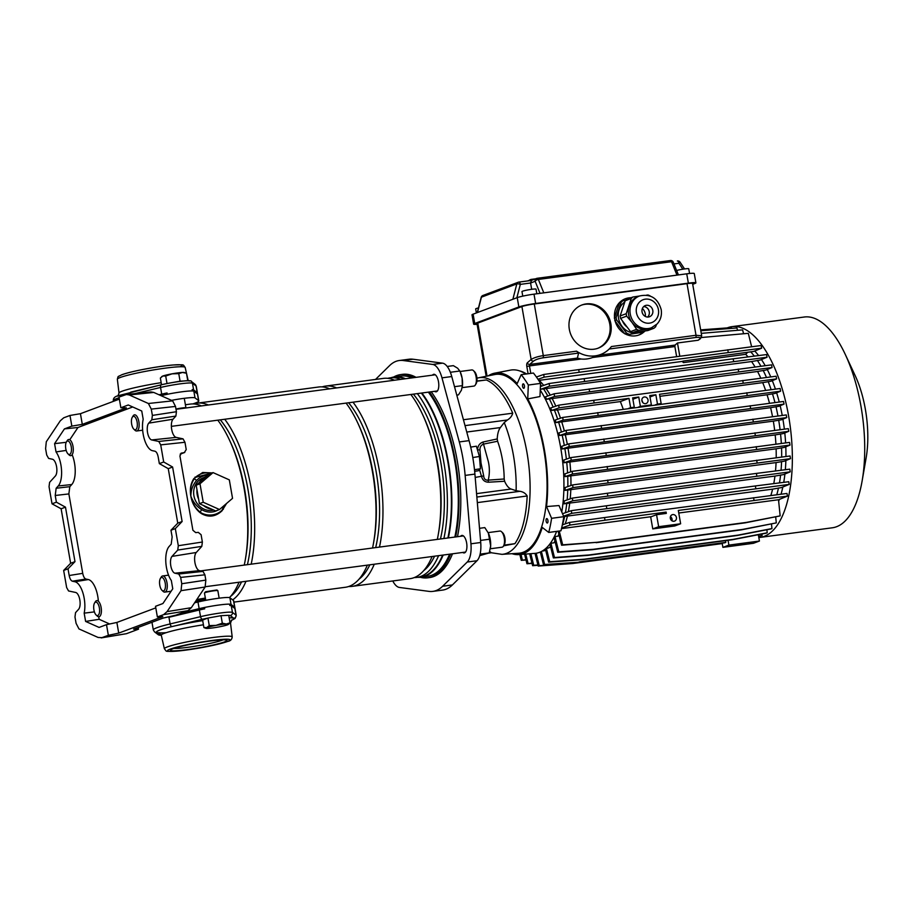 <?xml version="1.0" encoding="UTF-8"?>
<svg xmlns="http://www.w3.org/2000/svg" width="912" height="912" viewBox="0 0 912 912"><rect width="100%" height="100%" fill="white"/><g stroke="black" fill="none" stroke-linecap="round" stroke-linejoin="round"><path stroke-width="1.37" d="M66.177 450.414L56.031 451.919A19.688 8.254 82.4 0 1 60.922 464.983A19.688 8.254 82.4 0 1 58.208 485.982L56.156 488.239L69.802 486.689L68.867 493.928L82.73 573.352C83.391 576.612 84.463 578.516 85.922 579.04L72.379 581.195C70.919 580.659 69.848 578.767 69.187 575.506L82.73 573.352M72.447 455.441A20.075 8.425 82.4 0 1 74.522 463.136A20.075 8.425 82.4 0 1 71.752 484.546L69.802 486.689M126.46 394.474L150.97 391.932L153.763 392.434L129.265 394.964L126.46 394.474L119.005 397.096L120.863 407.755L128.273 404.985L141.748 411.004L143.184 419.269A19.688 8.254 -97.6 0 0 143.173 434.18A19.688 8.254 -97.6 0 0 152.441 450.688L154.983 451.223C156.442 451.759 157.502 453.652 158.175 456.912L159.338 463.615L163.693 461.985L160.717 444.874L158.802 441.454L183.038 438.854L184.954 442.274L186.23 449.582L184.349 452.546L181.009 453.253M119.358 399.125L80.438 413.695L69.985 415.462L63.726 417.799L60.283 420.797L46.295 441.75L45.6 448.681L46.706 454.997L48.621 458.417L52.417 459.226A8.824 3.705 82.4 0 1 56.567 466.625A8.824 3.705 82.4 0 1 55.347 476.03L49.601 482.357L49.043 486.7L52.03 503.812L56.384 502.181L55.222 495.478L56.156 488.239M153.763 392.434L172.63 400.847L175.514 406.433L176.438 411.722L175.879 416.066L173.006 419.235A9.542 4.001 -97.6 0 0 171.684 429.404A9.542 4.001 -97.6 0 0 176.176 437.395L183.038 438.854M173.006 419.235L148.747 423.134A8.824 3.705 -97.6 0 0 147.539 432.55A8.824 3.705 -97.6 0 0 151.688 439.949L158.802 441.454M52.03 503.812L61.127 508.782L70.634 563.274L63.658 570.433L66.644 587.545L68.56 590.965L75.673 592.469A8.824 3.705 -97.6 0 1 79.823 599.868A8.824 3.705 -97.6 0 1 78.603 609.284L75.536 612.659L74.978 617.002L76.084 623.329L78.968 628.915L98.097 637.454L102.098 637.659L126.472 633.692L138.499 629.189L138.214 627.41M126.472 633.692L101.175 637.91L108.357 635.322L118.731 633.11L162.803 616.603L157.377 616.957L163.624 614.62L167.067 611.621L181.055 590.668L181.762 583.737L180.656 577.421L178.741 574.001L202.988 571.402L204.904 574.822L180.656 577.421M148.747 423.134L151.814 419.759L152.384 415.416L176.438 411.722M175.514 406.433L151.278 409.1L152.384 415.416M151.278 409.1L148.394 403.503L172.63 400.847M129.265 394.964L148.394 403.503M167.067 611.621L191.338 607.688L187.895 610.687L175.856 615.19L163.009 618.119L133.597 629.143L138.499 629.189M159.338 463.615L168.253 468.654L177.76 523.157L170.966 530.237L172.14 536.94L171.205 544.179L169.153 546.436A19.688 8.254 82.4 0 0 165.836 562.396A19.688 8.254 82.4 0 0 171.331 580.499L172.767 588.776L162.917 603.527L155.519 606.298L157.377 616.957M181.397 453.059L179.926 455.92L192.899 530.26L195.727 532.619L198.28 532.369L201.096 534.717L202.373 542.024L201.803 546.368L196.262 552.49A9.542 4.001 82.4 0 0 194.94 562.647A9.542 4.001 82.4 0 0 199.432 570.65L174.944 573.192L178.741 574.001M174.944 573.192A8.824 3.705 82.4 0 1 170.795 565.793A8.824 3.705 82.4 0 1 172.003 556.388L177.749 550.061L178.307 545.718L202.373 542.024M170.966 530.237L175.321 528.607L178.307 545.718M120.863 407.755L126.369 407.858L82.297 424.365L71.843 426.121L64.433 428.891L54.583 443.642L56.031 451.919M132.719 406.969L77.976 427.477L64.433 428.891M109.657 623.99L99.169 619.305L85.614 621.425L99.089 627.433L106.487 624.663L116.873 622.451L118.731 633.11M155.792 607.871L116.873 622.451M199.432 570.65L202.988 571.402M181.762 583.737L205.827 580.112L204.904 574.822M205.827 580.112L205.12 587.032L181.055 590.668M191.338 607.688L205.12 587.032M180.223 454.096L184.76 452.443L180.188 454.153M177.76 523.157L182.115 521.527L172.607 467.024L163.693 461.985M182.115 521.527L175.321 528.607M69.985 415.462L71.843 426.121M70.634 563.274L74.989 561.644L65.482 507.152L56.384 502.181M74.989 561.644L68.012 568.803L69.187 575.506M106.487 624.663L108.357 635.322M85.614 621.425L84.166 613.149A19.688 8.254 -97.6 0 0 83.06 593.404A19.688 8.254 -97.6 0 0 74.921 581.731L72.379 581.195M63.658 570.433L68.012 568.803M66.234 442.297L54.583 443.642M77.976 427.477L70.064 439.31M99.169 619.305L98.724 616.786M94.403 611.884L84.166 613.149M98.302 600.415A20.075 8.425 -97.6 0 0 88.339 579.553L85.922 579.04M61.127 508.782L65.482 507.152M168.253 468.654L172.607 467.024M80.438 413.695L82.297 424.365M207.913 618.085A17.647 1.539 170.1 0 0 202.601 619.237L172.174 626.533A39.376 3.431 170.1 0 0 159.805 630.055A39.376 3.431 170.1 0 0 156.613 632.358A2.713 2.702 127.4 0 1 154.504 631.845L153.307 629.907A42.089 3.671 -9.9 0 1 156.898 627.718A42.089 3.671 -9.9 0 1 170.111 623.945L200.537 616.66A20.372 1.778 -9.9 0 1 220.647 612.978A20.372 1.778 -9.9 0 1 232.446 612.408L236.048 615.167A42.089 3.671 -9.9 0 1 236.231 615.44L234.84 607.438A42.089 3.671 170.1 0 0 234.658 607.175L233.495 600.506A42.089 3.671 170.1 0 1 233.677 600.78L234.84 607.438A42.089 3.671 170.1 0 0 232.48 606.662M196.981 489.778A16.975 15.333 69.5 0 0 197.186 494.521A16.975 15.333 69.5 0 0 198.611 499.103L199.409 503.675L203.433 505.476A16.975 15.333 69.5 0 0 211.652 509.147L215.677 510.948L219.496 509.523L232.537 498.34L229.322 479.872L213.043 472.598L209.236 474.023L206.009 476.794A16.975 15.333 69.5 0 0 199.409 482.437L196.183 485.207L198.611 499.103M206.032 476.771L203.239 477.82A16.975 15.333 69.5 0 0 193.914 495.74A16.975 15.333 69.5 0 0 213.693 510.059M417.639 577.307A101.027 42.374 -97.6 0 0 421.127 577.193L427.58 576.327A101.027 42.374 -97.6 0 0 431.547 575.335A101.027 42.374 -97.6 0 0 449.605 554.188M421.127 577.193A101.027 42.374 -97.6 0 0 425.095 576.19A101.027 42.374 -97.6 0 0 443.164 555.043M233.905 602.114L345.306 587.282A101.027 42.374 -97.6 0 0 349.273 586.291A101.027 42.374 -97.6 0 0 367.342 565.144M348.726 586.484A101.027 42.374 -97.6 0 0 352.237 586.359A101.027 42.374 -97.6 0 0 356.204 585.367A101.027 42.374 -97.6 0 0 374.262 564.22M352.237 586.359L410.058 578.664A101.027 42.374 -97.6 0 0 414.037 577.661A101.027 42.374 -97.6 0 0 432.094 556.514M414.242 577.581A100.685 42.226 -97.6 0 0 416.773 577.433A100.685 42.226 -97.6 0 0 420.728 576.43A100.685 42.226 -97.6 0 0 438.604 555.647M416.773 577.433L420.774 576.897A100.685 42.226 -97.6 0 0 424.73 575.894A100.685 42.226 -97.6 0 0 442.616 555.123M229.482 597.599A101.027 42.374 -97.6 0 0 239.047 582.221M244.256 565.087A101.027 42.374 -97.6 0 0 245.294 559.797A101.027 42.374 -97.6 0 0 229.3 439.709A101.027 42.374 -97.6 0 0 217.786 420.181M201.404 405.931A101.027 42.374 -97.6 0 0 190.346 404.084L185.387 404.746M195.681 601.168L205.633 599.686M196.787 599.526L205.348 598.055M205.599 599.492L195.955 600.78M226.541 503.481L221.981 510.845C215.585 516.762 208.711 517.674 201.381 513.581L199.728 512.396C194.906 508.235 191.953 502.82 190.859 496.151C189.639 489.47 190.631 483.622 193.823 478.606L202.658 472.496L212.177 472.918M203.433 505.476L211.652 509.147M447.883 537.977A100.685 42.226 -97.6 0 0 421.355 393.083M404.643 378.868A100.685 42.226 -97.6 0 0 394.201 377.294L390.199 377.83A100.685 42.226 -97.6 0 0 387.725 378.332M448.373 537.909A101.027 42.374 -97.6 0 0 421.891 393.015M405.521 378.754A101.027 42.374 -97.6 0 0 394.463 376.918A101.027 42.374 -97.6 0 0 391.066 377.705M443.882 538.513A100.685 42.226 -97.6 0 0 417.343 393.619M400.63 379.403A100.685 42.226 -97.6 0 0 390.199 377.83M423.681 570.65A97.493 40.892 -97.6 0 0 434.579 556.183M440.45 538.969A97.493 40.892 -97.6 0 0 413.353 394.144M437.315 539.391A101.027 42.374 -97.6 0 0 438.341 534.101L438.718 531.913A97.493 40.892 -97.6 0 0 423.293 416.02L422.347 414.002A101.027 42.374 -97.6 0 0 410.833 394.486M438.341 534.101A101.027 42.374 -97.6 0 0 422.347 414.002M394.451 380.224A101.027 42.374 -97.6 0 0 383.405 378.389L325.573 386.084A101.027 42.374 -97.6 0 0 322.153 386.893M379.483 547.086A101.027 42.374 -97.6 0 0 353.001 402.181M336.631 387.931A101.027 42.374 -97.6 0 0 325.573 386.084M358.929 579.268A97.493 40.892 -97.6 0 0 369.827 564.813M375.687 547.588A97.493 40.892 -97.6 0 0 348.601 402.773M372.552 548.009A101.027 42.374 -97.6 0 0 373.578 542.72L373.966 540.531A97.493 40.892 -97.6 0 0 358.53 424.639L357.595 422.632A101.027 42.374 -97.6 0 0 346.07 403.104M373.578 542.72A101.027 42.374 -97.6 0 0 357.595 422.632M329.699 388.854A101.027 42.374 -97.6 0 0 318.641 387.007L197.277 403.172A101.027 42.374 -97.6 0 0 193.857 403.97M232.674 599.891A101.027 42.374 -97.6 0 0 245.978 581.297M251.188 564.163A101.027 42.374 -97.6 0 0 224.717 419.258M208.335 405.008A101.027 42.374 -97.6 0 0 197.277 403.172M230.633 596.345A97.493 40.892 -97.6 0 0 241.532 581.89M247.403 564.665A97.493 40.892 -97.6 0 0 220.305 419.851M245.294 559.797L245.67 557.608A97.493 40.892 -97.6 0 0 230.234 441.716L229.3 439.709M454.826 537.054A101.027 42.374 -97.6 0 0 428.344 392.149M411.973 377.899A101.027 42.374 -97.6 0 0 400.915 376.052L394.463 376.918M205.553 599.252A28.614 2.497 170.1 0 0 197.904 600.313L196.069 600.586M205.531 599.104L197.904 600.313M207.708 475.323A18.605 16.804 69.5 0 0 196.536 480.51C192.82 484.831 190.927 490.04 190.859 496.151C192.147 502.729 195.214 508.018 200.047 512.031L201.7 513.16C208.837 517.207 215.528 516.317 221.764 510.492L226.073 503.88M211.652 473.111L195.442 477.364L194.256 478.834C190.984 483.77 189.856 489.55 190.859 496.151C193.013 501.965 196.593 506.456 201.62 509.603A3.397 0.958 121.2 0 1 200.047 512.031L199.728 512.396M222.14 507.254A3.397 1.311 41.7 0 1 223.121 508.964L223.36 509.249M196.536 480.51A3.397 1.311 -138.3 0 0 194.256 478.834L193.823 478.606M195.02 477.09L195.442 477.364A21.386 19.323 -110.5 0 1 211.333 473.237M221.981 510.845L221.764 510.492A21.386 19.323 -110.5 0 1 201.7 513.16L201.381 513.581M206.009 476.794L199.409 482.437M213.043 472.598L199.99 483.782L196.183 485.207M199.99 483.782L203.216 502.238L199.409 503.675M203.216 502.238L219.496 509.523M194.587 602.809L197.984 602A20.372 1.778 -9.9 0 1 218.082 598.318A20.372 1.778 -9.9 0 1 229.892 597.748L233.495 600.506M182.913 612.556L199.147 608.657A20.372 1.778 -9.9 0 1 219.245 604.987A20.372 1.778 -9.9 0 1 231.055 604.417L234.658 607.175M161.036 395.683L161.937 395.466A20.372 1.778 -9.9 0 1 182.035 391.784A20.372 1.778 -9.9 0 1 193.846 391.214L197.448 393.973L198.611 400.63L195.008 397.871A20.372 1.778 -9.9 0 0 171.502 400.345M192.774 403.936A42.089 3.671 170.1 0 0 198.793 400.904A42.089 3.671 170.1 0 0 198.611 400.63M196.24 386.243A42.089 3.671 170.1 0 0 196.046 385.981A2.713 2.702 -52.6 0 0 195.043 384.305L196.24 386.243L197.63 394.235A42.089 3.671 170.1 0 0 197.448 393.973M473.442 370.637L474.559 371.708A6.794 2.85 82.4 0 1 476.873 377.477A6.794 2.85 82.4 0 1 476.144 383.644L475.346 384.967A8.151 3.42 -97.6 0 0 476.212 377.557A8.151 3.42 -97.6 0 0 473.442 370.637A8.151 3.42 -97.6 0 0 471.755 369.941L460.036 371.492M462.179 387.646L473.909 386.084A8.151 3.42 -97.6 0 0 474.229 386.004A8.151 3.42 -97.6 0 0 475.346 384.967M135.546 429.734A6.794 2.85 -97.6 0 0 137.108 422.051A6.794 2.85 -97.6 0 0 133.22 416.408A6.794 2.85 -97.6 0 0 132.286 417.274A6.794 2.85 -97.6 0 0 131.556 423.442A6.794 2.85 -97.6 0 0 133.87 429.21A6.794 2.85 -97.6 0 0 135.546 429.734M132.286 417.274L133.084 415.952A8.151 3.42 82.4 0 1 134.212 414.914A8.151 3.42 82.4 0 1 134.531 414.835A8.151 3.42 82.4 0 1 138.932 422.074A8.151 3.42 82.4 0 1 137.005 430.897A8.151 3.42 82.4 0 1 136.686 430.988A8.151 3.42 82.4 0 1 134.999 430.282L133.87 429.21M547.918 520.467A2.246 0.935 -97.6 0 0 546.721 518.586A2.246 0.935 -97.6 0 0 546.117 521.14A2.246 0.935 -97.6 0 0 547.314 523.021A2.246 0.935 -97.6 0 0 547.918 520.467M524.4 385.73A2.246 0.935 -97.6 0 0 523.203 383.849A2.246 0.935 -97.6 0 0 522.599 386.403A2.246 0.935 -97.6 0 0 523.796 388.284A2.246 0.935 -97.6 0 0 524.4 385.73M434.614 391.316A8.824 3.705 -97.6 0 0 436.118 391.807A8.824 3.705 -97.6 0 0 438.49 381.729A8.824 3.705 -97.6 0 0 433.793 374.308A8.824 3.705 -97.6 0 0 432.47 375.163M462.737 552.444A8.824 3.705 -97.6 0 0 464.242 552.923A8.824 3.705 -97.6 0 0 466.613 542.845A8.824 3.705 -97.6 0 0 461.905 535.424A8.824 3.705 -97.6 0 0 460.583 536.29M511.974 553.687A91.542 38.395 -97.6 0 0 518.871 554.587A91.542 38.395 -97.6 0 0 542.275 527.432L548.728 532.437L560.948 530.807A105.233 44.141 -97.6 0 0 563.81 516.682L558.999 505.556L546.516 506.57A91.542 38.395 -97.6 0 0 544.441 449.992A91.542 38.395 -97.6 0 0 527.729 398.909L539.972 396.549L540.554 383.405A105.233 44.141 -97.6 0 0 533.406 373.031L521.185 374.661L517.172 383.587A91.542 38.395 -97.6 0 0 494.714 373.156A91.542 38.395 -97.6 0 0 488.296 375.835M561.769 511.974A92.465 38.783 -97.6 0 0 560.698 447.746A92.465 38.783 -97.6 0 0 540.257 390.097M525.722 374.057A92.465 38.783 -97.6 0 0 510.469 370.124L494.714 373.156M478.458 377.819L494.771 374.536A90.185 37.825 82.4 0 1 543.894 450.197A90.185 37.825 82.4 0 1 518.563 553.253L501.953 554.348A89.08 37.358 -97.6 0 0 526.976 452.557A89.08 37.358 -97.6 0 0 478.458 377.819L476.953 378.172M503.629 545.832L514.904 543.677A88.532 37.13 -97.6 0 0 527.17 495.98C525.517 493.312 523.089 491.762 519.897 491.317L516.124 490.702A78.227 32.809 -97.6 0 0 513.445 455.407A78.227 32.809 -97.6 0 0 504.233 422.564L500.357 427.568A20.372 8.539 -97.6 0 0 497.234 438.934L497.587 441.248L483.52 444.11L488.308 461.506C489.721 467.731 489.698 473.944 488.251 480.122L504.176 478.994A50.696 21.261 -97.6 0 0 502.398 459.545A50.696 21.261 -97.6 0 0 497.587 441.248M489.676 551.418L491.112 552.592M420.272 577.285A102.52 43.001 -97.6 0 0 427.774 577.809L429.609 577.57A102.52 43.001 -97.6 0 0 452.489 553.801M457.471 536.701A102.52 43.001 -97.6 0 0 457.208 460.549A102.52 43.001 -97.6 0 0 431.216 391.772M427.774 577.809A102.52 43.001 -97.6 0 0 450.653 554.051M455.635 536.951A102.52 43.001 -97.6 0 0 455.373 460.788A102.52 43.001 -97.6 0 0 429.381 392.012M392.776 580.967A20.908 8.767 -97.6 0 0 399.399 587.442L428.936 591.375A82.012 34.394 -97.6 0 0 432.858 591.386A82.012 34.394 -97.6 0 0 442.616 586.256L467.24 562.031A20.908 8.767 -97.6 0 0 470.945 543.803L465.143 475.403A82.012 34.394 -97.6 0 0 459.295 441.932L441.978 377.853A20.908 8.767 -97.6 0 0 432.755 364.458L403.218 360.525A82.012 34.394 -97.6 0 0 399.296 360.514A82.012 34.394 -97.6 0 0 389.538 365.655L375.527 379.438M416.043 377.351A102.52 43.001 -97.6 0 0 402.545 374.33L400.721 374.581A102.52 43.001 -97.6 0 0 393.619 377.044M504.233 422.564L507.448 419.976C510.253 418.232 512.008 415.963 512.726 413.182A88.532 37.13 -97.6 0 0 486.335 379.962L476.93 381.011M477.535 450.118L477.569 449.776C477.808 445.843 479.632 443.255 483.052 442.012L497.234 438.934M504.176 478.994L504.621 481.262L488.513 482.209C484.91 482.106 482.596 480.236 481.57 476.577L479.518 469.691M504.621 481.262A20.372 8.539 -97.6 0 0 511.085 489.037L516.124 490.702M432.858 591.386L442.639 590.087A82.012 34.394 -97.6 0 0 452.398 584.945L477.01 560.732A20.908 8.767 -97.6 0 0 480.715 542.503L474.913 474.103A82.012 34.394 -97.6 0 0 469.076 440.633L451.759 376.542A20.908 8.767 -97.6 0 0 442.537 363.158L412.999 359.225A82.012 34.394 -97.6 0 0 409.078 359.214L399.296 360.514M414.208 377.602A102.52 43.001 -97.6 0 0 400.721 374.581M518.871 554.587L534.865 553.39A92.465 38.783 -97.6 0 0 556.628 531.388M546.516 506.57L551.6 518.312L563.81 516.682M548.728 532.437A105.233 44.141 -97.6 0 0 551.6 518.312M527.729 398.909L528.333 385.035A105.233 44.141 -97.6 0 0 521.185 374.661M528.333 385.035L540.554 383.405M474.662 471.333L478.481 470.729L480.453 468.757L474.491 469.703M480.453 468.757L479.404 456.49L472.792 457.539M479.404 456.49L476.383 446.207L470.695 447.108M483.052 442.012A2.713 1.072 78.2 0 0 483.52 444.11C481.012 445.09 479.826 447.062 479.963 450.015L481 462.931L483.702 475.893C483.919 478.96 485.435 480.362 488.251 480.122A2.713 1.049 86.3 0 0 488.513 482.209M479.963 450.015L477.432 449.787M481 462.931L479.974 463.171M475.198 477.421L483.702 475.893M738.731 544.532L745.127 543.541L738.731 544.532M728.893 545.114L759.434 541.044L753.449 543.29L722.897 547.36L728.893 545.114L728.05 540.314M541.409 551.498L544.624 564.471L578.094 562.316L724.721 542.8L725.804 542.389L725.507 540.645M722.167 543.142L722.897 547.36M578.094 562.316L543.541 564.881L540.337 552.011M545.638 550.084A91.656 38.441 -97.6 0 1 544.122 550.802L542.23 551.053M579.188 561.917L725.804 542.389M519.658 370.91A91.656 38.441 82.4 0 1 526.566 373.943M549.605 547.36A91.656 38.441 -97.6 0 0 550.54 546.505L549.605 547.36A91.656 38.441 -97.6 0 1 549.149 547.736L545.342 548.899L548.625 562.157L583.19 559.592L732.256 539.756L766.114 533.201L767.209 532.79L766.889 529.735M555.1 541.705L553.789 542.857L550.928 543.244L550.027 544.43L553.379 557.927L587.944 555.374L736.999 535.526L770.868 528.971L771.951 528.561L771.495 524.024M553.789 542.857A91.656 38.441 -97.6 0 0 554.975 541.215M559.067 535.127L557.95 536.176L555.009 536.564L554.222 538.194L557.722 552.262L592.276 549.708L741.342 529.861L776.294 522.895L775.69 516.944M557.95 536.176A91.656 38.441 -97.6 0 0 558.862 534.307M562.465 524.856A91.656 38.441 -97.6 0 0 564.665 516.431L772.601 489.14L781.402 487.578L789.233 484.386L571.744 513.331L563.593 516.169M563.753 516.557L564.665 516.431M565.406 512.715A91.656 38.441 -97.6 0 0 566.774 503.47L774.949 476.087L783.385 474.628L790.259 471.823L572.782 500.779L563.981 503.846L566.774 503.47M607.802 495.923L607.346 493.255L572.314 498.112L564.391 500.87L563.981 503.846M567.139 499.913A91.656 38.441 -97.6 0 0 567.754 490.029L776.066 462.589L784.274 461.198L790.533 458.645L573.044 487.601L565.052 490.382L567.754 490.029M790.533 458.645L790.066 455.977L572.576 484.933L565.189 487.51L565.052 490.382M567.834 486.586A91.656 38.441 -97.6 0 0 567.72 476.269L776.112 448.807L784.183 447.45L790.02 445.067L572.542 474.023L565.075 476.623L567.72 476.269M790.02 445.067L789.553 442.4L572.075 471.356L564.984 473.83L565.075 476.623M567.56 472.929A91.656 38.441 -97.6 0 0 566.74 462.395L775.177 434.91L783.169 433.588L788.755 431.308L571.265 460.264L564.129 462.749L566.74 462.395M788.755 431.308L788.287 428.64L570.798 457.596L563.855 460.013L564.129 462.749M566.375 459.135A91.656 38.441 -97.6 0 0 564.87 448.624L773.33 421.139L781.288 419.816L786.737 417.582L569.248 446.538L562.282 448.966L564.87 448.624M786.737 417.582L786.269 414.926L568.792 443.87L561.815 446.299L562.282 448.966M564.311 445.432A91.656 38.441 -97.6 0 0 562.157 435.161L770.606 407.675L778.574 406.353L784.012 404.13L566.523 433.086L559.569 435.503L562.157 435.161M784.012 404.13L783.545 401.462L566.056 430.418L558.919 432.904L559.569 435.503M561.404 432.049A91.656 38.441 -97.6 0 0 558.646 422.245L767.049 394.771L775.075 393.425L780.615 391.168L563.137 420.113L556.046 422.587L558.646 422.245M780.615 391.168L780.148 388.501L562.67 417.457L555.191 420.056L556.046 422.587M557.677 419.189A91.656 38.441 -97.6 0 0 554.371 410.069L551.726 410.423L550.666 407.972L558.668 405.179L559.136 407.846L551.726 410.423M553.151 407.105A91.656 38.441 -97.6 0 0 549.343 398.875L757.553 371.48L765.852 370.055L772.065 367.513L554.576 396.469L546.641 399.239L549.343 398.875M772.065 367.513L771.598 364.857L554.12 393.802L545.308 396.88L546.641 399.239M547.827 396.002A91.656 38.441 -97.6 0 0 543.552 388.877L751.568 361.551L760.163 360.035L767.049 357.23L549.56 386.175L540.759 389.242L543.552 388.877M540.326 388.649L540.759 389.242M541.637 386.118A91.656 38.441 -97.6 0 0 540.497 384.602M778.666 501.269A91.656 38.441 -97.6 0 0 779.361 499.411M781.048 494.201A91.656 38.441 -97.6 0 0 782.838 486.985M783.739 482.357A91.656 38.441 -97.6 0 0 784.913 474.001M785.335 469.726A91.656 38.441 -97.6 0 0 785.859 460.549M785.939 456.502A91.656 38.441 -97.6 0 0 785.791 446.789M785.608 442.901A91.656 38.441 -97.6 0 0 784.787 432.926M784.354 429.142A91.656 38.441 -97.6 0 0 782.895 419.155M782.234 415.439A91.656 38.441 -97.6 0 0 780.159 405.703M779.247 402.01A91.656 38.441 -97.6 0 0 776.614 392.798M775.417 389.105A91.656 38.441 -97.6 0 0 772.304 380.646M770.754 376.918A91.656 38.441 -97.6 0 0 767.254 369.485M765.202 365.666A91.656 38.441 -97.6 0 0 761.429 359.522M758.602 355.577A91.656 38.441 -97.6 0 0 754.726 351.006M536.404 377.009L543.689 374.479L578.71 369.611L579.177 372.278L761.634 348.19L753.643 351.451L683.145 361.072L683.419 362.623L745.708 354.323L747.475 352.499M754.315 356.125A91.656 38.441 -97.6 0 0 750.701 351.838M760.916 366.214A91.656 38.441 -97.6 0 0 757.37 360.411M766.468 377.454A91.656 38.441 -97.6 0 0 763.162 370.409M649.994 396.971L655.865 394.771L657.484 404.096L661.154 403.606L659.524 394.28L776.614 378.89L770.822 381.25L762.706 382.63L659.878 396.321M771.13 389.641A91.656 38.441 -97.6 0 0 768.189 381.604M774.961 402.557A91.656 38.441 -97.6 0 0 772.464 393.779M777.947 415.975A91.656 38.441 -97.6 0 0 775.987 406.695M780.079 429.689A91.656 38.441 -97.6 0 0 778.688 420.158M781.322 443.449A91.656 38.441 -97.6 0 0 780.558 433.93M781.664 457.049A91.656 38.441 -97.6 0 0 781.538 447.803M781.06 470.273A91.656 38.441 -97.6 0 0 781.573 461.563M779.464 482.904A91.656 38.441 -97.6 0 0 780.592 475.004M776.773 494.749A91.656 38.441 -97.6 0 0 778.483 487.966M758.83 537.533A106.316 44.597 -97.6 0 0 760.004 537.419A106.316 44.597 -97.6 0 0 764.176 536.37A106.316 44.597 -97.6 0 0 789.45 421.093A106.316 44.597 -97.6 0 0 731.937 326.644A106.316 44.597 -97.6 0 0 727.765 327.693A106.316 44.597 -97.6 0 0 727.217 327.91M760.004 537.419L832.382 527.786A106.316 44.597 -97.6 0 0 836.555 526.726A106.316 44.597 -97.6 0 0 862.136 480.875A106.316 44.597 -97.6 0 0 845.31 354.494A106.316 44.597 -97.6 0 0 804.316 317.011L731.937 326.644M862.136 480.875L866.126 457.927A69.244 29.047 -97.6 0 0 855.171 375.607L845.31 354.494M758.624 536.393L762.113 535.515L761.953 533.999M758.59 536.199L762.113 535.515M525.939 559.672L521.276 560.344L519.829 554.519M522.359 559.934L520.991 554.428M755.033 366.955A88.931 37.301 -97.6 0 0 751.568 361.551M550.267 395.147A88.931 37.301 -97.6 0 0 546.299 388.877M760.802 378.184A88.931 37.301 -97.6 0 0 757.553 371.48M555.83 406.171A88.931 37.301 -97.6 0 0 552.284 398.806M748.022 356.923A88.931 37.301 -97.6 0 0 745.708 354.323M683.419 362.623A88.931 37.301 -97.6 0 0 682.222 361.414L538.696 380.407M543.7 385.4A88.931 37.301 -97.6 0 0 539.254 380.452M578.71 369.611L761.167 345.523L761.634 348.19M765.601 390.347A88.931 37.301 -97.6 0 0 762.706 382.63M769.5 403.252A88.931 37.301 -97.6 0 0 767.049 394.771M560.515 418.209A88.931 37.301 -97.6 0 0 557.437 409.955L554.371 410.069M564.346 431.023A88.931 37.301 -97.6 0 0 561.792 422.096M623.215 409.192A88.931 37.301 -97.6 0 0 620.354 401.576L557.437 409.955M772.521 416.67A88.931 37.301 -97.6 0 0 770.606 407.675M567.332 444.383A88.931 37.301 -97.6 0 0 565.337 435.001M774.664 430.373A88.931 37.301 -97.6 0 0 773.33 421.139M569.441 458.063A88.931 37.301 -97.6 0 0 568.062 448.465M775.907 444.144A88.931 37.301 -97.6 0 0 775.177 434.91M570.661 471.846A88.931 37.301 -97.6 0 0 569.909 462.247M776.192 457.744A88.931 37.301 -97.6 0 0 776.112 448.807M570.923 485.515A88.931 37.301 -97.6 0 0 570.844 476.132M559.25 531.035L562.67 544.829L597.235 542.275L746.301 522.428L780.159 515.884L778.506 499.742L678.767 513.011M651.305 516.671L561.496 528.629M778.517 499.753L787.444 496.117L678.311 510.446L680.637 523.773L658.646 526.703L656.56 514.71L666.33 513.41L666.102 512.077L660.448 514.186M562.339 524.902L569.498 522.405L604.519 517.549L604.987 520.205L666.102 512.077M604.987 520.205L569.954 525.073L561.655 527.968M604.519 517.549L786.976 493.449L787.444 496.117M773.775 483.622A88.931 37.301 -97.6 0 0 774.949 476.087M770.845 495.501A88.931 37.301 -97.6 0 0 772.601 489.14M775.508 470.98A88.931 37.301 -97.6 0 0 776.066 462.589M568.37 511.689A88.931 37.301 -97.6 0 0 569.681 503.413M565.258 523.83A88.931 37.301 -97.6 0 0 567.332 516.466M570.194 498.853A88.931 37.301 -97.6 0 0 570.798 489.915M698.239 340.233L699.629 339.013A2.041 1.778 48.9 0 0 700.484 338.637L698.239 340.233L677.479 342.992L675.097 345.078L674.88 346.56L676.624 356.581M674.88 346.56L592.618 357.504A29.868 26.995 -110.5 0 1 592.367 357.595A29.868 26.995 -110.5 0 1 581.172 359.032L529.462 365.917L530.773 373.384M577.387 358.085L578.596 353.081L542.959 357.835C538.73 358.519 535.561 359.624 533.463 361.141L529.69 364.435L577.387 358.085L581.172 359.032M676.43 517.514A3.397 3.067 69.5 0 0 670.32 518.324A3.397 3.067 69.5 0 0 676.43 517.514M753.586 497.701L754.053 500.369M671.973 520.809A3.397 3.067 69.5 0 0 670.411 516.671M569.498 522.405L569.954 525.073M656.56 514.71L650.678 516.91L652.764 528.903L674.755 525.973L680.637 523.773M652.764 528.903L658.646 526.703M620.354 401.576L628.984 398.35L630.614 407.675L634.273 407.185L632.643 397.86L638.753 397.051L640.384 406.376L651.385 404.917L649.754 395.58L655.865 394.771M558.668 405.179L593.689 400.322L594.157 402.99L628.984 398.35M594.157 402.99L559.136 407.846M486.199 376.257L487.031 375.995L477.785 323.076L521.915 306.557A9.508 0.832 -9.9 0 1 534.284 303.981L687.01 283.655A9.508 0.832 -9.9 0 1 692.561 283.45L701.693 335.821L696.016 335.274L687.01 283.655M486.119 375.949L476.976 323.578A9.508 0.832 -9.9 0 1 477.785 323.076M631.013 297.734A19.346 17.488 69.5 0 0 625.381 298.737A19.346 17.488 69.5 0 0 614.756 319.177A19.346 17.488 69.5 0 0 638.959 334.978A19.346 17.488 69.5 0 0 644.111 331.82M610.869 323.783A23.085 20.862 69.5 0 0 582.004 304.939A23.085 20.862 69.5 0 0 569.327 329.312A23.085 20.862 69.5 0 0 598.192 348.167A23.085 20.862 69.5 0 0 610.869 323.783M533.463 361.141A2.041 1.778 -131.1 0 1 531.149 359.465C533.851 357.755 537.898 356.467 543.29 355.612L576.555 351.177A29.868 26.995 69.5 0 0 600.575 354.529A29.868 26.995 69.5 0 0 611.428 346.537L696.016 335.274A2.041 0.855 -97.6 0 1 695.685 337.497L609.216 349.011M597.645 348.361A23.085 20.862 69.5 0 0 609.786 324.193A23.085 20.862 69.5 0 0 581.457 305.144M638.4 335.171A19.346 17.488 69.5 0 0 642.778 332.447M477.113 324.319A12.905 1.129 -9.9 0 1 473.636 324.159A12.905 1.129 -9.9 0 1 474.73 323.486L518.86 306.956A12.905 1.129 -9.9 0 1 535.64 303.479L688.366 283.142A12.905 1.129 -9.9 0 1 695.902 282.868A12.905 1.129 -9.9 0 1 694.796 283.541L692.71 284.316M473.636 324.159L472.006 314.834A12.905 1.129 -9.9 0 1 473.111 314.161L512.875 299.261L516.819 283.906A2.713 0.707 14.4 0 1 520.319 284.373L516.865 297.768M540.018 293.345L535.15 281.295A2.713 1.288 -22 0 1 538.365 279.437L543.791 292.843L534.01 294.154A12.905 1.129 -9.9 0 0 517.229 297.631L512.875 299.261M543.791 292.843L686.736 273.817A12.905 1.129 -9.9 0 1 694.271 273.532L695.902 282.868M476.372 312.93L475.676 308.917A7.125 0.616 -9.9 0 1 476.281 308.541A7.125 0.616 -9.9 0 1 478.469 307.914M536.826 293.778L536.017 289.127A7.125 0.616 170.1 0 0 530.408 289.492A7.125 0.616 170.1 0 0 522.587 291.202A7.125 0.616 170.1 0 0 521.972 291.578L522.77 296.138M531.673 289.298L530.579 283.005L520.319 284.373A2.713 1.14 82.4 0 0 518.871 282.093A2.713 2.713 0 0 0 518.267 282.241A2.713 2.451 69.5 0 0 516.819 283.906L481.422 297.175L477.466 312.531M629.918 298.144A19.346 17.488 69.5 0 0 624.834 298.954M593.689 400.322L776.146 376.223L776.614 378.89M632.882 399.251L638.753 397.051M638.172 407.208L640.384 406.376M649.173 405.737L651.385 404.917M648.01 399.912A3.397 3.067 69.5 0 0 641.9 400.721A3.397 3.067 69.5 0 0 648.01 399.912M742.756 380.475L743.223 383.143M642.607 402.34A3.397 3.067 69.5 0 0 641.854 400.322M658.943 404.438L661.154 403.606M655.283 404.928L657.484 404.096M632.062 408.017L634.273 407.185M628.402 408.508L630.614 407.675M676.624 270.465A7.125 0.616 -9.9 0 1 684.274 268.983A7.125 0.616 -9.9 0 1 688.742 268.789L689.563 273.486M481.183 297.369A2.713 0.707 14.4 0 1 481.422 297.175A2.713 2.451 69.5 0 1 482.87 295.499A2.713 2.713 0 0 0 481.183 297.369L477.272 312.599M682.826 269.2L678.904 263.26L680.078 262.177A2.713 2.713 0 0 0 677.456 260.98A2.713 1.14 -97.6 0 0 677.342 261.003L677.456 260.98A2.713 1.14 -97.6 0 1 678.904 263.26L673.979 263.921M531.331 280.429L536.644 278.434A2.713 2.451 69.5 0 0 535.15 281.295L530.579 283.005L531.468 280.429M676.966 275.116L671.551 261.71A2.713 1.288 -22 0 1 673.284 262.223L678.425 274.922M727.776 349.763L728.243 352.431M579.177 372.278L544.145 377.135L537.966 379.289M543.689 374.479L544.145 377.135M682.222 361.414L683.145 361.072M701.408 337.52L748.296 333.325L751.625 346.731M677.479 342.992L679.782 356.159M756.675 460.229L757.131 462.897M607.609 480.077L608.076 482.744M572.576 484.933L573.044 487.601M572.314 498.112L572.782 500.779M607.346 493.255L756.401 473.408L756.869 476.075M756.401 473.408L789.803 469.156L790.259 471.823M571.744 513.331L571.277 510.674L606.309 505.807L606.776 508.474M606.309 505.807L755.375 485.959L755.831 488.627M755.375 485.959L788.766 481.718L789.233 484.386M571.277 510.674L562.533 513.718M597.235 542.275L561.587 545.239L558.098 531.194M562.67 544.829L561.587 545.239M596.14 542.686L745.207 522.838L780.159 515.884M746.301 522.428L745.207 522.838M776.294 522.895L742.425 529.45L593.37 549.298L558.805 551.851L555.009 536.564M742.425 529.45L741.342 529.861M593.37 549.298L592.276 549.708M558.805 551.851L557.722 552.262M607.107 466.499L607.563 469.156M756.162 446.652L756.629 449.32M572.075 471.356L572.542 474.023M605.83 452.74L606.298 455.396M754.897 432.892L755.353 435.56M570.798 457.596L571.265 460.264M603.812 439.014L604.28 441.682M752.879 419.167L753.346 421.834M568.792 443.87L569.248 446.538M601.088 425.562L601.555 428.23M750.154 405.715L750.622 408.382M566.056 430.418L566.523 433.086M597.702 412.589L598.158 415.256M746.757 392.741L747.224 395.409M562.67 417.457L563.137 420.113M701.26 333.347L742.607 329.882L743.554 333.678M549.56 386.175L549.092 383.519L584.125 378.651L584.592 381.319M584.125 378.651L733.191 358.815L733.647 361.471M733.191 358.815L766.582 354.563L767.049 357.23M549.092 383.519L540.417 386.54M589.141 388.945L589.608 391.613M738.207 369.098L738.674 371.765M554.12 393.802L554.576 396.469M771.951 528.561L738.093 535.116L589.027 554.963L554.473 557.517L550.928 543.244M589.027 554.963L587.944 555.374M738.093 535.116L736.999 535.526M554.473 557.517L553.379 557.927M767.209 532.79L733.339 539.345L584.284 559.193L549.719 561.746L546.334 548.112M584.284 559.193L583.19 559.592M733.339 539.345L732.256 539.756M549.719 561.746L548.625 562.157M544.624 564.471L543.541 564.881M536.188 553.242L539.266 565.657L572.736 563.513L722.247 543.575M572.736 563.513L538.183 566.067L535.025 553.379M573.83 563.103L722.201 543.347M539.266 565.657L538.183 566.067M526.019 559.991L521.276 560.344M532.061 563.399L526.965 563.776L524.571 554.165M531.981 563.08L526.965 563.776M528.059 563.377L525.745 554.074M537.989 565.303L532.631 565.702L529.667 553.778M537.909 564.984L533.714 565.292L530.841 553.698M533.714 565.292L532.631 565.702M700.815 330.737L736.942 327.967L737.512 330.258M700.655 329.87L731.39 327.602L731.584 328.366M527.615 280.93L530.795 279.779M529.918 280.622L529.781 279.881L531.023 279.414L535.504 278.855M531.023 279.414L531.206 280.451M758.328 534.706L759.434 541.044M576.555 351.177L578.596 353.081M700.484 338.637L701.693 335.821M620.57 318.402A18.924 17.1 -110.5 0 1 620.32 317.194A18.924 17.1 -110.5 0 1 620.137 315.962L626.225 313.682A18.924 17.1 69.5 0 0 626.407 314.914A18.924 17.1 69.5 0 0 626.658 316.133L620.57 318.402L630.568 331.615L636.656 329.335L632.107 322.563A16.975 15.333 69.5 0 0 646.79 329.129A16.975 15.333 69.5 0 0 649.834 328.366L651.464 327.761A16.975 15.333 -110.5 0 1 630.238 313.899A16.975 15.333 -110.5 0 1 639.563 295.967L637.921 296.582A16.975 15.333 69.5 0 0 629.2 305.908A16.975 15.333 69.5 0 0 628.607 314.503A16.975 15.333 69.5 0 0 632.107 322.563L626.658 316.133M614.585 318.037L616.147 317.456A18.924 17.1 69.5 0 0 616.33 318.687A18.924 17.1 69.5 0 0 616.58 319.907L615.03 320.488M619.373 302.932A18.924 17.1 -110.5 0 1 621.095 301.439L622.919 300.766A18.924 17.1 69.5 0 0 621.186 302.248L619.373 302.932L614.323 318.14M622.44 320.876A13.577 12.266 69.5 0 0 627.125 327.077M647.611 317.045A5.974 5.404 69.5 0 0 649.253 311.756A5.974 5.404 69.5 0 0 643.69 306.569M652.798 310.433A5.974 5.404 69.5 0 0 645.32 305.554A5.974 5.404 69.5 0 0 642.048 311.858A5.974 5.404 69.5 0 0 649.515 316.738A5.974 5.404 69.5 0 0 652.798 310.433M645.377 316.464A8.824 7.98 69.5 0 0 645.286 313.865A8.824 7.98 69.5 0 0 642.379 308.473M625.187 300.755A18.924 17.1 -110.5 0 1 626.909 299.261L632.996 296.993A18.924 17.1 69.5 0 0 631.264 298.475L625.187 300.755L620.137 315.962M632.723 332.584L647.771 330.577L653.858 328.297L638.81 330.304L632.723 332.584A18.924 17.1 -110.5 0 1 630.568 331.615M626.225 313.682L631.264 298.475M632.996 296.993L639.38 296.035M650.199 295.955A18.924 17.1 69.5 0 0 648.044 294.986L646.585 295.135M653.858 328.297A18.924 17.1 69.5 0 0 655.591 326.815L656.515 324.581M636.656 329.335A18.924 17.1 69.5 0 0 638.81 330.304M624.777 301.963A16.975 15.333 69.5 0 0 619.123 309.681A16.975 15.333 69.5 0 0 622.03 326.336A16.975 15.333 69.5 0 0 636.713 332.903A16.975 15.333 69.5 0 0 641.341 331.432M626.909 334.761L643.781 332.071L626.966 334.738M614.756 320.579L624.754 333.792M616.147 317.456L621.186 302.248M624.891 333.746L626.578 333.108L616.58 319.907M626.578 333.108A18.924 17.1 69.5 0 0 628.733 334.077M622.919 300.766L625.609 300.344M643.781 332.071A18.924 17.1 69.5 0 0 645.16 330.919M460.218 371.891A12.905 5.415 82.4 0 1 462.122 378.184L460.218 371.891M462.213 387.44A12.905 5.415 -97.6 0 0 462.259 387.224A12.905 5.415 -97.6 0 0 462.122 378.184L462.361 385.639L454.495 386.688M450.346 372.278L459.808 371.013L457.619 368.197L453.355 365.644L447.199 366.464M456.775 395.113L458.462 394.885L461.449 390.119L462.361 385.639M479.723 555.636L489.22 552.923L490.656 545.9A12.905 5.415 -97.6 0 0 488.444 533.235A12.905 5.415 -97.6 0 0 488.342 533.007A12.905 5.415 -97.6 0 0 488.285 532.893M488.342 533.007L490.656 545.9A12.905 5.415 82.4 0 1 490.382 548.34A12.905 5.415 82.4 0 1 490.36 548.443M488.444 533.235L484.808 527.603L479.518 528.31M490.006 539.152L480.544 540.406M489.22 552.923L480.111 554.143M501.566 531.764L502.683 532.825A6.794 2.85 82.4 0 1 504.895 537.955A6.794 2.85 82.4 0 1 504.268 544.76L503.47 546.083A8.151 3.42 -97.6 0 0 504.222 537.909A8.151 3.42 -97.6 0 0 501.566 531.764A8.151 3.42 -97.6 0 0 499.879 531.058L488.148 532.619M490.303 548.773L502.022 547.211A8.151 3.42 -97.6 0 0 503.47 546.083M159.782 585.208A6.794 2.85 -97.6 0 0 161.994 590.338A6.794 2.85 -97.6 0 0 164.821 589.562A6.794 2.85 -97.6 0 0 165.232 583.167A6.794 2.85 -97.6 0 0 160.409 578.39A6.794 2.85 -97.6 0 0 159.782 585.208M160.409 578.39L161.207 577.079A8.151 3.42 82.4 0 1 162.655 575.951A8.151 3.42 82.4 0 1 166.999 582.802A8.151 3.42 82.4 0 1 164.798 592.105A8.151 3.42 82.4 0 1 163.111 591.398L161.994 590.338M95.475 602.194A6.794 2.85 -97.6 0 0 94.54 603.071A6.794 2.85 -97.6 0 0 93.811 609.239A6.794 2.85 -97.6 0 0 96.125 615.007A6.794 2.85 -97.6 0 0 97.801 615.52A6.794 2.85 -97.6 0 0 99.362 607.837A6.794 2.85 -97.6 0 0 95.475 602.194M94.54 603.071L95.338 601.749A8.151 3.42 82.4 0 1 96.467 600.7A8.151 3.42 82.4 0 1 96.786 600.62A8.151 3.42 82.4 0 1 101.186 607.859A8.151 3.42 82.4 0 1 99.26 616.694A8.151 3.42 82.4 0 1 98.941 616.774A8.151 3.42 82.4 0 1 97.253 616.067L96.125 615.007M71.239 446.72A6.794 2.85 -97.6 0 0 66.416 441.944A6.794 2.85 -97.6 0 0 65.789 448.761A6.794 2.85 -97.6 0 0 68.012 453.88A6.794 2.85 -97.6 0 0 70.84 453.116A6.794 2.85 -97.6 0 0 71.239 446.72M66.416 441.944L67.226 440.621A8.151 3.42 82.4 0 1 68.662 439.504A8.151 3.42 82.4 0 1 73.006 446.356A8.151 3.42 82.4 0 1 70.817 455.658A8.151 3.42 82.4 0 1 69.13 454.951L68.012 453.88M159.019 394.771L161.709 394.132A20.372 1.778 -9.9 0 1 167.044 392.958L167.272 394.28A20.372 1.778 -9.9 0 1 192.375 390.94L192.136 389.606A20.372 1.778 -9.9 0 1 193.606 389.88L197.209 392.639A42.089 3.671 170.1 0 0 195.043 392.137M162.484 395.329A42.089 3.671 170.1 0 0 160.854 395.591M175.97 409.055A6.794 0.593 -9.9 0 1 185.934 407.846A6.794 0.593 -9.9 0 1 185.911 407.903L185.843 407.995M187.781 380.737L186.481 373.259L182.446 372.438L178.763 373.646L172.06 373.829L165.71 376.029L167.021 383.542M165.71 376.029L162.86 376.018L160.364 378.035L161.527 384.739M178.763 373.646L180.074 381.159L183.745 380.977M173.656 382.333L180.074 381.159M186.481 373.259L184.452 372.529A11.537 1.003 170.1 0 0 182.446 372.438A11.537 1.003 170.1 0 0 172.06 373.829A11.537 1.003 -9.9 0 0 162.86 376.018A11.537 1.003 170.1 0 0 161.983 376.451L161.561 376.793M204.482 592.948L205.633 591.751L216.862 589.973L217.808 590.623A6.794 0.593 170.1 0 0 212.2 591.056A6.794 0.593 170.1 0 0 205.04 592.652A6.794 0.593 170.1 0 0 204.482 592.948A6.794 0.593 170.1 0 0 204.459 593.005L205.747 600.347M203.912 627.581L206.762 627.593A11.537 1.003 170.1 0 0 205.941 628.322L203.912 627.581L202.601 620.069L207.947 618.062L209.258 625.586L215.962 625.404L222.323 623.204L221.012 615.68L207.947 618.062M222.323 623.204L226.347 624.025A11.537 1.003 -9.9 0 0 215.962 625.404A11.537 1.003 -9.9 0 0 206.762 627.593L209.258 625.586M205.941 628.322A11.537 1.003 170.1 0 0 207.947 628.402A11.537 1.003 -9.9 0 0 218.333 627.023A11.537 1.003 -9.9 0 0 227.533 624.834A11.537 1.003 -9.9 0 0 228.41 624.401A11.537 1.003 -9.9 0 0 226.347 624.025L230.029 622.816L228.718 615.304L221.012 615.68M230.029 622.816L228.41 624.401M219.154 598.181L217.843 590.668A6.794 0.593 170.1 0 0 217.808 590.623M224.534 641.888A28.682 2.497 -9.9 0 1 191.839 648.979A28.682 2.497 -9.9 0 1 170.533 650.017A28.682 2.497 -9.9 0 1 172.915 648.763A28.682 2.497 -9.9 0 1 203.182 642.048A28.682 2.497 -9.9 0 1 226.837 640.201A28.682 2.497 -9.9 0 1 224.534 641.888M173.884 648.421A26.642 2.326 170.1 0 0 197.71 645.799A26.642 2.326 170.1 0 0 222.357 640.133A26.642 2.326 170.1 0 0 223.144 639.814M199.933 609.866A42.089 3.671 170.1 0 0 181.009 613.263M231.272 620.388A39.376 3.431 170.1 0 0 233.848 618.313L230.246 615.554A2.713 2.702 -52.6 0 0 232.446 612.408L231.283 605.75A20.372 1.778 -9.9 0 0 229.813 605.477L229.585 604.143A20.372 1.778 170.1 0 0 204.482 607.483L204.71 608.817A20.372 1.778 -9.9 0 0 199.375 609.991L168.948 617.287L170.111 623.945A2.713 1.573 -103.5 0 0 172.174 626.533M231.283 605.75L234.886 608.509L236.048 615.167A2.713 2.702 127.4 0 1 233.848 618.313M187.895 610.687L163.624 614.62M184.954 442.274L160.717 444.874M68.867 493.928L55.222 495.478M175.879 416.066L151.814 419.759M176.176 437.395L151.688 439.949M201.803 546.368L177.749 550.061M196.262 552.49L172.003 556.388M88.339 579.553L74.921 581.731M71.752 484.546L58.208 485.982M201.62 509.603A18.605 16.804 69.5 0 0 217.831 510.139M231.055 604.417L229.892 597.748M199.147 608.657L197.984 602M161.937 395.466L162.051 396.127M193.846 391.214L195.008 397.871M507.448 419.976L465.017 425.63M500.357 427.568L466.75 432.049M511.085 489.037L476.566 493.631M519.897 491.317L476.862 497.051M490.132 551.977L489.493 552.068M474.913 474.103L465.143 475.403M469.076 440.633L459.295 441.932M480.715 542.503L470.945 543.803M477.01 560.732L467.24 562.031M452.398 584.945L442.616 586.256M412.999 359.225L403.218 360.525M442.537 363.158L432.755 364.458M451.759 376.542L441.978 377.853M486.335 379.962L476.908 381.216M512.726 413.182L463.433 419.748M527.17 495.98L477.329 502.615M514.904 543.677L504.051 545.125M598.637 355.258L675.097 345.078M699.629 339.013C700.872 337.622 699.561 337.109 695.685 337.497M527.364 362.759A2.041 1.778 -131.1 0 0 529.69 364.435L529.462 365.917L526.817 366.464A3.397 1.425 82.4 0 1 527.364 362.759L531.149 359.465L521.915 306.557M542.959 357.835A2.041 0.855 -97.6 0 0 543.29 355.612L534.284 303.981M528.082 373.738L526.817 366.464M473.111 314.161L474.73 323.486M517.229 297.631L518.86 306.956M534.01 294.154L535.64 303.479M686.736 273.817L688.366 283.142M673.284 262.223A2.713 2.713 0 0 0 670.411 260.547A2.713 1.14 -97.6 0 1 671.551 261.71L538.365 279.437A2.713 1.14 82.4 0 0 537.236 278.274A2.713 2.713 0 0 0 536.644 278.434A2.713 2.451 69.5 0 1 537.122 278.308A2.713 1.14 82.4 0 1 537.236 278.274L670.411 260.547A2.713 1.14 -97.6 0 0 670.309 260.581L537.339 278.274M518.974 282.093L531.217 280.463L518.871 282.093A2.713 1.14 82.4 0 0 518.757 282.116A2.713 2.451 69.5 0 0 518.267 282.241L482.87 295.499M636.428 312.611A12.221 11.047 69.5 0 0 649.515 323.144A12.221 11.047 69.5 0 0 658.418 309.681A12.221 11.047 69.5 0 0 645.331 299.159A12.221 11.047 69.5 0 0 636.428 312.611M119.119 397.757A42.089 3.671 170.1 0 0 116.896 398.521A42.089 3.671 170.1 0 0 113.305 400.721L113.419 401.348M161.344 384.796L131.237 392.012A2.713 1.573 76.5 0 0 131.077 392.035A2.713 1.573 76.5 0 0 130.051 394.098M161.173 382.687A35.146 3.067 170.1 0 0 122.014 391.237A35.146 3.067 170.1 0 0 119.016 393.061L117.853 396.173M117.352 379.255C118.48 375.391 117.101 377.34 121.798 374.752C132.012 370.979 158.87 366.145 173.234 364.971C185.558 364.789 182.366 364.105 185.159 367.422A34.417 2.998 170.1 0 0 157.981 369.2A34.417 2.998 170.1 0 0 120.281 377.477A34.417 2.998 170.1 0 0 117.352 379.255L119.016 393.061M197.209 392.639L196.046 385.981L192.443 383.222L193.606 389.88M195.043 384.305L191.44 381.547A2.713 2.702 -52.6 0 1 192.443 383.222A20.372 1.778 170.1 0 0 180.644 383.792A20.372 1.778 170.1 0 0 160.546 387.463L161.709 394.132M191.44 381.547C192.09 379.415 175.583 381.592 161.504 384.739A2.713 1.573 -103.5 0 0 160.546 387.463L134.999 393.585M113.305 400.721C113.156 398.145 114.855 396.458 118.389 395.66L161.504 384.739A2.713 1.573 -103.5 0 1 161.663 384.716A17.647 1.539 -9.9 0 1 179.094 381.535A17.647 1.539 -9.9 0 1 189.32 381.034M180.04 366.761A31.703 2.759 170.1 0 0 162.701 366.179A31.703 2.759 170.1 0 0 122.288 374.627M164.377 648.728A34.417 2.998 -9.9 0 1 167.306 646.927A34.417 2.998 -9.9 0 1 205.166 638.628A34.417 2.998 -9.9 0 1 232.195 636.895C231.922 639.494 230.44 640.999 227.738 641.41C217.523 645.172 190.676 650.005 176.301 651.179C163.989 651.362 167.181 652.046 164.377 648.728L161.276 635.185A35.146 3.067 -9.9 0 1 164.263 633.338A35.146 3.067 -9.9 0 1 203.422 624.788M166.258 632.654A39.216 3.42 -9.9 0 1 159.942 630.032A39.216 3.42 -9.9 0 1 202.703 620.639M230.006 622.679A35.146 3.067 -9.9 0 1 230.519 623.101L231.682 619.989M170.191 649.127A31.703 2.759 -9.9 0 1 211.447 640.555A31.703 2.759 -9.9 0 1 227.259 641.524A31.703 2.759 -9.9 0 1 186.002 650.085A31.703 2.759 -9.9 0 1 170.191 649.127M202.601 619.237A2.713 1.573 -103.5 0 1 200.537 616.66L199.375 609.991M156.613 632.358L160.216 635.117A17.647 1.539 170.1 0 0 161.31 635.345M230.246 615.554A17.647 1.539 170.1 0 0 228.718 615.315M228.479 615.315A17.647 1.539 170.1 0 0 225.184 615.475M213.944 616.968A17.647 1.539 170.1 0 0 208.369 617.994M229.151 617.8A39.216 3.42 -9.9 0 1 231.329 620.331M161.321 635.413L158.107 634.604A2.713 2.702 -52.6 0 0 160.216 635.117M197.63 394.235L198.793 400.904M176.016 409.306L435.286 374.786M136.686 430.988L142.66 430.19M171.365 426.36L437.441 390.94M501.953 554.348L491.18 552.729M491.306 552.775L489.014 553.082M684.559 268.949L680.078 262.177M592.367 357.595L600.575 354.529M651.464 327.761L657.153 323.931C660.698 319.895 662.044 315.107 661.189 309.578C657.814 298.156 650.598 293.618 639.563 295.967M164.798 592.105L171.103 591.261M205.314 586.712L465.553 552.068M162.655 575.951L168.538 575.164M200.606 570.901L463.41 535.914M185.159 367.422L188.214 380.749M185.934 407.846L184.27 398.305M161.276 635.185L159.121 632.643M232.195 636.895L230.519 623.101M153.307 629.907L151.973 622.258M231.203 620.479L235.079 618.461L236.231 615.44M154.504 631.845L158.107 634.604"/></g></svg>
